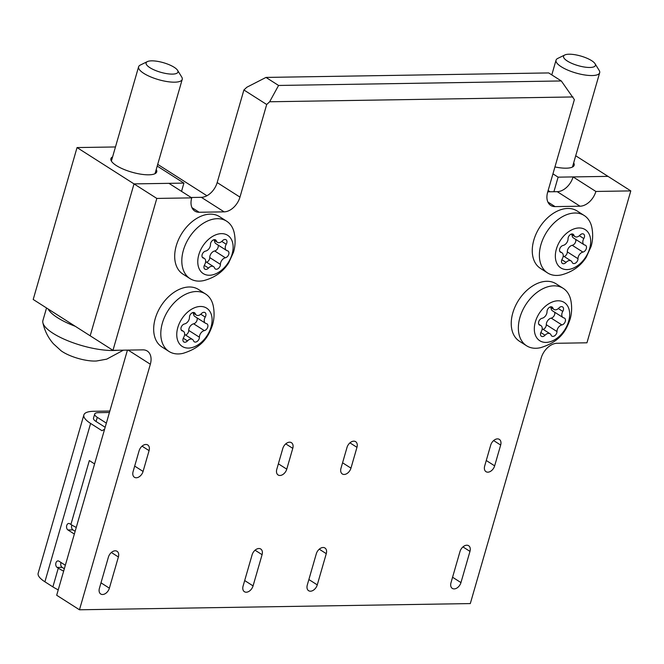 <?xml version="1.0" encoding="UTF-8"?>
<svg xmlns="http://www.w3.org/2000/svg" width="664" height="664" viewBox="0 0 664 664"><rect width="100%" height="100%" fill="white"/><g stroke="black" fill="none" stroke-linecap="round" stroke-linejoin="round"><path stroke-width="1" d="M561.304 80.958L548.713 72.932L265.982 77.422L278.573 85.457L561.304 80.958L574.368 99.617L547.642 192.22A15.894 10.624 122.5 0 0 550.738 205.433A15.894 10.624 122.5 0 0 555.079 206.604L580.029 206.205A15.894 10.624 122.5 0 0 595.874 191.456L630.8 190.9L586.951 342.798L557.021 343.28A15.894 10.624 -57.5 0 0 541.177 358.029L470.303 603.576L79.472 609.784L56.681 595.251L127.438 350.102M115.461 146.96L77.049 147.566L33.2 299.472L90.18 335.801L134.02 183.895L90.18 335.801L112.971 350.335L156.812 198.428L134.02 183.895L183.911 183.106L181.529 191.365M630.8 190.9L608.008 176.367L573.082 176.923A15.894 10.624 -57.5 0 1 557.237 191.672L547.759 191.821M572.99 96.952L269.642 101.766L266.696 104.505L243.904 89.98L246.85 87.233L265.982 77.422M156.812 198.428L191.738 197.872L168.947 183.339L134.02 183.895L77.049 147.566M243.904 89.98L217.178 182.575A15.894 10.624 -57.5 0 1 201.333 197.324L191.132 197.49M292.774 448.349A6.814 4.548 122.5 0 0 291.446 442.689A6.814 4.548 122.5 0 0 282.789 448.507L276.788 469.315A6.814 4.548 122.5 0 0 278.116 474.984A6.814 4.548 122.5 0 0 286.765 469.157L292.774 448.349L285.752 443.876M469.971 551.377A6.814 4.548 122.5 0 0 468.643 545.717A6.814 4.548 122.5 0 0 459.994 551.535L450.981 582.751A6.814 4.548 122.5 0 0 452.309 588.412A6.814 4.548 122.5 0 0 460.957 582.594L469.971 551.377L462.949 546.904M326.273 553.66A6.814 4.548 122.5 0 0 324.945 547.999A6.814 4.548 122.5 0 0 316.296 553.817L307.291 585.034A6.814 4.548 122.5 0 0 308.619 590.703A6.814 4.548 122.5 0 0 317.267 584.876L326.273 553.66L319.251 549.186M262.081 554.681A6.814 4.548 122.5 0 0 260.753 549.02A6.814 4.548 122.5 0 0 252.104 554.838L243.09 586.055A6.814 4.548 122.5 0 0 244.418 591.715A6.814 4.548 122.5 0 0 253.067 585.897L262.081 554.681L255.059 550.207M356.966 447.329A6.814 4.548 122.5 0 0 355.638 441.668A6.814 4.548 122.5 0 0 346.99 447.486L340.981 468.294A6.814 4.548 122.5 0 0 342.309 473.963A6.814 4.548 122.5 0 0 350.966 468.137L356.966 447.329L349.945 442.855M500.664 445.046A6.814 4.548 122.5 0 0 499.336 439.385A6.814 4.548 122.5 0 0 490.679 445.204L484.679 466.012A6.814 4.548 122.5 0 0 486.006 471.681A6.814 4.548 122.5 0 0 494.655 465.854L500.664 445.046L493.634 440.572M149.076 450.632A6.814 4.548 122.5 0 0 147.748 444.971A6.814 4.548 122.5 0 0 139.1 450.79L133.09 471.598A6.814 4.548 122.5 0 0 134.418 477.267A6.814 4.548 122.5 0 0 143.075 471.44L149.076 450.632L142.054 446.158M118.391 556.963A6.814 4.548 122.5 0 0 117.063 551.303A6.814 4.548 122.5 0 0 108.406 557.121L99.401 588.337A6.814 4.548 122.5 0 0 100.729 594.006A6.814 4.548 122.5 0 0 109.377 588.179L118.391 556.963L111.361 552.489M191.738 197.872A15.894 10.624 122.5 0 0 194.834 211.094A15.894 10.624 122.5 0 0 199.175 212.256L224.125 211.857A15.894 10.624 122.5 0 0 239.97 197.108L266.696 104.505M79.472 609.784L150.338 364.237A15.894 10.624 -57.5 0 0 147.242 351.024A15.894 10.624 -57.5 0 0 142.901 349.862L112.971 350.335M573.082 176.923L595.874 191.456M269.642 101.766L278.573 85.457M74.343 534.047L67.952 529.972A3.403 2.316 89.1 0 1 66.724 525.49A3.403 2.316 89.1 0 1 68.799 523.448A3.403 2.316 89.1 0 1 69.753 523.73L70.899 524.46A29.515 8.864 16.1 0 0 76.252 527.423M71.837 525.041A3.403 2.316 -90.9 0 0 71.712 525.415A3.403 2.316 -90.9 0 0 72.949 529.897L75.14 531.291M109.85 411.041L93.707 411.29A29.515 8.864 -163.9 0 0 83.871 414.917L38.163 573.273A29.515 8.864 16.1 0 0 44.903 581.797L90.611 423.441A29.515 8.864 -163.9 0 1 83.871 414.917M58.241 589.848A29.515 8.864 -163.9 0 1 52.879 586.885L44.903 581.797M105.161 427.284L96.072 421.499A11.354 3.411 -163.9 0 1 93.483 418.212L94.686 414.054A11.354 3.411 16.1 0 0 97.276 417.332L106.356 423.126M90.611 423.441L102.007 430.712L104.605 429.201M70.899 524.46L89.333 460.575L94.587 463.92M63.644 571.123A29.515 8.864 -163.9 0 1 58.283 568.16L57.145 567.429A3.403 2.316 89.1 0 1 55.768 563.636A3.403 2.316 89.1 0 1 57.992 560.906A3.403 2.316 89.1 0 1 58.947 561.188L65.338 565.263M61.022 562.508A3.403 2.316 -90.9 0 0 62.134 567.355L63.271 568.077A22.709 6.814 16.1 0 0 64.333 568.724M109.427 412.485L98.471 412.659A11.354 3.411 16.1 0 0 94.686 414.054M554.938 166.938A23.838 7.163 16.1 0 0 574.152 165.261A23.838 7.163 16.1 0 0 573.671 162.846M552.946 173.86L558.117 177.155L608.008 176.367L575.713 155.774M558.117 177.155L553.909 191.722M548.14 190.51L550.141 191.788M151.641 60.847A16.575 4.98 16.1 0 0 147.358 61.611A16.575 4.98 16.1 0 0 152.554 69.164A16.575 4.98 16.1 0 0 172.433 74.111A16.575 4.98 16.1 0 0 177.587 70.343A16.575 4.98 16.1 0 0 151.641 60.847M177.587 70.343L181.712 77.016A22.709 6.814 -163.9 0 1 182.226 79.398A22.709 6.814 -163.9 0 1 174.657 82.178A22.709 6.814 -163.9 0 1 150.413 76.783A22.709 6.814 -163.9 0 1 138.602 66.807A22.709 6.814 -163.9 0 1 140.303 65.064L147.358 61.611M46.538 307.971L42.919 320.513A44.28 13.297 16.1 0 0 42.861 322.662C44.612 330.73 48.14 337.768 53.427 343.778L61.063 350.758A23.838 7.163 16.1 0 0 95.01 361.058A23.838 7.163 16.1 0 0 96.529 360.992L106.705 359.158L123.429 350.169M42.861 322.662A44.28 13.297 16.1 0 0 68.99 341.221A44.28 13.297 16.1 0 0 113.237 350.501A44.28 13.297 16.1 0 0 117.462 350.26M75.298 326.314A44.28 13.297 -163.9 0 1 48.082 308.959M204.462 318.836A5.32 3.552 -57.5 0 1 205.218 317.085A3.876 2.59 122.5 0 0 205.018 312.586A3.876 2.59 122.5 0 0 201.375 313.649A5.32 3.552 -57.5 0 1 196.378 315.118A5.32 3.552 -57.5 0 1 195.324 313.748A3.876 2.59 122.5 0 0 194.552 312.752A3.876 2.59 122.5 0 0 189.63 316.064A3.876 2.59 122.5 0 0 189.456 317.334A5.32 3.552 -57.5 0 1 184.534 323.941A3.876 2.59 122.5 0 0 181.123 327.493A3.876 2.59 122.5 0 0 181.878 330.713A3.876 2.59 122.5 0 0 182.509 330.962A5.32 3.552 -57.5 0 1 183.364 331.294A5.32 3.552 -57.5 0 1 183.637 337.47A3.876 2.59 122.5 0 0 183.081 338.748A3.876 2.59 122.5 0 0 183.837 341.968A3.876 2.59 122.5 0 0 187.48 340.906A5.32 3.552 -57.5 0 1 192.485 339.437A5.32 3.552 -57.5 0 1 193.539 340.806A3.876 2.59 122.5 0 0 194.303 341.802A3.876 2.59 122.5 0 0 197.606 341.08A3.876 2.59 122.5 0 0 199.407 337.221A5.32 3.552 -57.5 0 1 199.656 335.478A5.32 3.552 -57.5 0 1 204.329 330.614A3.876 2.59 122.5 0 0 207.583 327.526A3.876 2.59 122.5 0 0 206.977 323.841A3.876 2.59 122.5 0 0 206.355 323.592A5.32 3.552 -57.5 0 1 205.491 323.26A5.32 3.552 -57.5 0 1 204.462 318.836M185.646 335.071A3.876 2.59 122.5 0 0 188.725 330.406A5.32 3.552 -57.5 0 1 188.974 328.672A5.32 3.552 -57.5 0 1 193.647 323.8A3.876 2.59 122.5 0 0 196.569 321.401A3.876 2.59 122.5 0 0 196.984 317.832M211.061 327.012A22.709 15.172 -57.5 0 1 188.427 348.085A22.709 15.172 -57.5 0 1 177.803 327.543A22.709 15.172 -57.5 0 1 200.437 306.469A22.709 15.172 -57.5 0 1 211.061 327.012M183.081 353.331A34.063 22.759 -57.5 0 1 168.996 351.455A34.063 22.759 -57.5 0 1 162.365 323.136A34.063 22.759 -57.5 0 1 205.616 294.019A34.063 22.759 -57.5 0 1 213.268 305.996C214.547 312.595 214.289 318.936 212.497 325.02C208.454 336.756 202.371 347.38 183.081 353.331M205.616 294.019L198.494 289.479A34.063 22.759 122.5 0 0 155.243 318.596A34.063 22.759 122.5 0 0 161.875 346.915L168.996 351.455M205.491 323.26L194.809 316.446A5.32 3.552 -57.5 0 1 193.539 313.308M205.425 262.894A5.32 3.552 -57.5 0 1 204.661 264.637A3.876 2.59 122.5 0 0 204.861 269.136A3.876 2.59 122.5 0 0 208.504 268.073A5.32 3.552 -57.5 0 1 213.509 266.604A5.32 3.552 -57.5 0 1 214.563 267.974A3.876 2.59 122.5 0 0 215.327 268.97A3.876 2.59 122.5 0 0 220.249 265.658A3.876 2.59 122.5 0 0 220.431 264.388A5.32 3.552 -57.5 0 1 225.353 257.781A3.876 2.59 122.5 0 0 228.756 254.237A3.876 2.59 122.5 0 0 228.001 251.009A3.876 2.59 122.5 0 0 227.378 250.768A5.32 3.552 -57.5 0 1 226.515 250.428A5.32 3.552 -57.5 0 1 226.241 244.252A3.876 2.59 122.5 0 0 226.797 242.974A3.876 2.59 122.5 0 0 226.042 239.754A3.876 2.59 122.5 0 0 222.398 240.824A5.32 3.552 -57.5 0 1 217.394 242.285A5.32 3.552 -57.5 0 1 216.339 240.916A3.876 2.59 122.5 0 0 215.576 239.92A3.876 2.59 122.5 0 0 212.281 240.65A3.876 2.59 122.5 0 0 210.471 244.501A5.32 3.552 -57.5 0 1 210.231 246.244A5.32 3.552 -57.5 0 1 205.549 251.108A3.876 2.59 122.5 0 0 202.304 254.204A3.876 2.59 122.5 0 0 202.902 257.881A3.876 2.59 122.5 0 0 203.524 258.13A5.32 3.552 -57.5 0 1 204.387 258.47A5.32 3.552 -57.5 0 1 205.425 262.894M206.662 262.247A3.876 2.59 122.5 0 0 209.567 258.844A3.876 2.59 122.5 0 0 209.749 257.582A5.32 3.552 -57.5 0 1 214.671 250.967A3.876 2.59 122.5 0 0 218.074 247.423A3.876 2.59 122.5 0 0 217.999 244.999M198.818 254.71A22.709 15.172 -57.5 0 1 221.461 233.637A22.709 15.172 -57.5 0 1 232.085 254.179A22.709 15.172 -57.5 0 1 209.442 275.253A22.709 15.172 -57.5 0 1 198.818 254.71M183.38 250.303A34.063 22.759 -57.5 0 1 226.64 221.187A34.063 22.759 -57.5 0 1 234.292 233.164C235.571 239.762 235.313 246.103 233.52 252.187L228.698 262.861C224.93 268.829 218.082 276.68 204.105 280.507A34.063 22.759 -57.5 0 1 190.02 278.623A34.063 22.759 -57.5 0 1 183.38 250.303M226.64 221.187L219.518 216.647A34.063 22.759 122.5 0 0 176.259 245.763A34.063 22.759 122.5 0 0 182.899 274.083L190.02 278.623M226.515 250.428L215.833 243.613A5.32 3.552 -57.5 0 1 214.563 240.476M562.026 313.151A5.32 3.552 -57.5 0 1 562.79 311.399A3.876 2.59 122.5 0 0 562.591 306.901A3.876 2.59 122.5 0 0 558.947 307.971A5.32 3.552 -57.5 0 1 553.942 309.432A5.32 3.552 -57.5 0 1 552.888 308.071A3.876 2.59 122.5 0 0 552.124 307.067A3.876 2.59 122.5 0 0 547.202 310.387A3.876 2.59 122.5 0 0 547.02 311.648A5.32 3.552 -57.5 0 1 542.098 318.263A3.876 2.59 122.5 0 0 538.695 321.808A3.876 2.59 122.5 0 0 539.45 325.028A3.876 2.59 122.5 0 0 540.073 325.277A5.32 3.552 -57.5 0 1 540.936 325.617A5.32 3.552 -57.5 0 1 541.21 331.792A3.876 2.59 122.5 0 0 540.654 333.062A3.876 2.59 122.5 0 0 541.409 336.291A3.876 2.59 122.5 0 0 545.053 335.22A5.32 3.552 -57.5 0 1 550.058 333.76A5.32 3.552 -57.5 0 1 551.112 335.121A3.876 2.59 122.5 0 0 551.875 336.125A3.876 2.59 122.5 0 0 555.17 335.395A3.876 2.59 122.5 0 0 556.98 331.543A5.32 3.552 -57.5 0 1 557.221 329.8A5.32 3.552 -57.5 0 1 561.902 324.928A3.876 2.59 122.5 0 0 565.147 321.841A3.876 2.59 122.5 0 0 564.549 318.164A3.876 2.59 122.5 0 0 563.927 317.915A5.32 3.552 -57.5 0 1 563.064 317.575A5.32 3.552 -57.5 0 1 562.026 313.151M543.21 329.394A3.876 2.59 122.5 0 0 546.298 324.729A5.32 3.552 -57.5 0 1 546.538 322.986A5.32 3.552 -57.5 0 1 551.211 318.122A3.876 2.59 122.5 0 0 554.141 315.724A3.876 2.59 122.5 0 0 554.548 312.146M568.633 321.334A22.709 15.172 -57.5 0 1 545.991 342.408A22.709 15.172 -57.5 0 1 535.367 321.857A22.709 15.172 -57.5 0 1 558.009 300.784A22.709 15.172 -57.5 0 1 568.633 321.334M540.654 347.654A34.063 22.759 -57.5 0 1 526.569 345.77A34.063 22.759 -57.5 0 1 519.929 317.45A34.063 22.759 -57.5 0 1 563.188 288.334A34.063 22.759 -57.5 0 1 570.832 300.311C572.111 306.909 571.853 313.25 570.061 319.342C566.027 331.079 559.943 341.694 540.654 347.654M563.188 288.334L556.067 283.794A34.063 22.759 122.5 0 0 512.807 312.91A34.063 22.759 122.5 0 0 519.447 341.23L526.569 345.77M563.064 317.575L552.382 310.76A5.32 3.552 -57.5 0 1 551.112 307.631M562.997 257.209A5.32 3.552 -57.5 0 1 562.234 258.96A3.876 2.59 122.5 0 0 562.433 263.459A3.876 2.59 122.5 0 0 566.077 262.388A5.32 3.552 -57.5 0 1 571.073 260.927A5.32 3.552 -57.5 0 1 572.127 262.297A3.876 2.59 122.5 0 0 572.899 263.293A3.876 2.59 122.5 0 0 577.821 259.981A3.876 2.59 122.5 0 0 577.995 258.711A5.32 3.552 -57.5 0 1 582.917 252.096A3.876 2.59 122.5 0 0 586.329 248.552A3.876 2.59 122.5 0 0 585.573 245.331A3.876 2.59 122.5 0 0 584.942 245.082A5.32 3.552 -57.5 0 1 584.088 244.742A5.32 3.552 -57.5 0 1 583.814 238.567A3.876 2.59 122.5 0 0 584.37 237.297A3.876 2.59 122.5 0 0 583.614 234.077A3.876 2.59 122.5 0 0 579.971 235.139A5.32 3.552 -57.5 0 1 574.966 236.608A5.32 3.552 -57.5 0 1 573.912 235.239A3.876 2.59 122.5 0 0 573.148 234.243A3.876 2.59 122.5 0 0 569.845 234.965A3.876 2.59 122.5 0 0 568.044 238.824A5.32 3.552 -57.5 0 1 567.795 240.559A5.32 3.552 -57.5 0 1 563.122 245.431A3.876 2.59 122.5 0 0 559.868 248.519A3.876 2.59 122.5 0 0 560.474 252.196A3.876 2.59 122.5 0 0 561.097 252.444A5.32 3.552 -57.5 0 1 561.96 252.785A5.32 3.552 -57.5 0 1 562.997 257.209M564.234 256.561A3.876 2.59 122.5 0 0 567.139 253.167A3.876 2.59 122.5 0 0 567.313 251.897A5.32 3.552 -57.5 0 1 572.235 245.29A3.876 2.59 122.5 0 0 575.646 241.746A3.876 2.59 122.5 0 0 575.572 239.314M556.39 249.033A22.709 15.172 -57.5 0 1 579.025 227.959A22.709 15.172 -57.5 0 1 589.649 248.502A22.709 15.172 -57.5 0 1 567.014 269.576A22.709 15.172 -57.5 0 1 556.39 249.033M540.952 244.618A34.063 22.759 -57.5 0 1 584.212 215.509A34.063 22.759 -57.5 0 1 591.856 227.486C593.135 234.077 592.877 240.418 591.084 246.51L586.262 257.175C582.494 263.143 575.646 271.003 561.669 274.821A34.063 22.759 -57.5 0 1 547.584 272.945A34.063 22.759 -57.5 0 1 540.952 244.618M584.212 215.509L577.091 210.961A34.063 22.759 122.5 0 0 533.831 240.077A34.063 22.759 122.5 0 0 540.463 268.397L547.584 272.945M584.088 244.742L573.405 237.936A5.32 3.552 -57.5 0 1 572.136 234.799M589.873 67.479A16.575 4.98 16.1 0 0 595.027 63.702A16.575 4.98 16.1 0 0 569.081 54.216A16.575 4.98 16.1 0 0 564.798 54.979A16.575 4.98 16.1 0 0 570.002 62.532A16.575 4.98 16.1 0 0 589.873 67.479M595.027 63.702L599.16 70.384A22.709 6.814 -163.9 0 1 599.667 72.766A22.709 6.814 -163.9 0 1 592.097 75.547A22.709 6.814 -163.9 0 1 567.853 70.152A22.709 6.814 -163.9 0 1 556.042 60.167A22.709 6.814 -163.9 0 1 557.743 58.424L564.798 54.979M112.598 156.887A23.838 7.163 16.1 0 0 110.896 158.671A23.838 7.163 16.1 0 0 116.341 165.56A23.838 7.163 16.1 0 0 140.843 174.184A23.838 7.163 16.1 0 0 156.712 171.893A23.838 7.163 16.1 0 0 156.231 169.486M206.911 195.739L157.708 164.365M183.911 183.106L157.21 166.075M239.97 197.108L217.178 182.575M150.338 364.237L128.152 350.094M224.125 211.857L201.333 197.324M199.175 212.256L191.946 207.649M555.079 206.604L547.85 201.989M580.029 206.205L557.237 191.672M109.377 588.179L100.986 582.834M143.075 471.44L134.684 466.095M494.655 465.854L486.264 460.509M350.966 468.137L342.574 462.791M253.067 585.897L244.684 580.543M317.267 584.876L308.876 579.531M460.957 582.594L452.574 577.24M286.765 469.157L278.374 463.812M72.949 529.897L67.952 529.972M52.879 586.885L58.283 568.16M96.072 421.499L97.276 417.332M62.134 567.355L57.145 567.429M200.76 314.238L205.218 317.085M193.647 323.8L204.329 330.614M183.272 338.217L187.48 340.906M181.397 330.249L182.509 330.962M193.324 312.478L195.324 313.748M188.725 330.406L199.407 337.221M209.749 257.582L220.431 264.388M204.288 265.384L208.504 268.073M214.671 250.967L225.353 257.781M221.784 241.414L226.241 244.252M214.347 239.646L216.339 240.916M202.412 257.416L203.524 258.13M558.333 308.561L562.79 311.399M551.211 318.122L561.902 324.928M540.836 332.531L545.053 335.22M538.961 324.563L540.073 325.277M550.896 306.793L552.888 308.071M546.298 324.729L556.98 331.543M567.313 251.897L577.995 258.711M561.86 259.707L566.077 262.388M572.235 245.29L582.917 252.096M579.357 235.728L583.814 238.567M571.92 233.96L573.912 235.239M559.984 251.739L561.097 252.444M138.602 66.807L111.386 161.086M182.226 79.398L155.019 173.677M192.535 312.669L196.378 315.118M181.197 329.917L183.364 331.294M184.633 334.432L192.485 339.437M205.657 261.599L213.509 266.604M213.559 239.837L217.394 242.285M202.221 257.084L204.387 258.47M550.107 306.984L553.942 309.432M538.761 324.231L540.936 325.617M542.206 328.755L550.058 333.76M563.23 255.922L571.073 260.927M571.123 234.16L574.966 236.608M559.785 251.399L561.96 252.785M599.667 72.766L572.459 167.046M556.042 60.167L551.792 74.891"/></g></svg>
